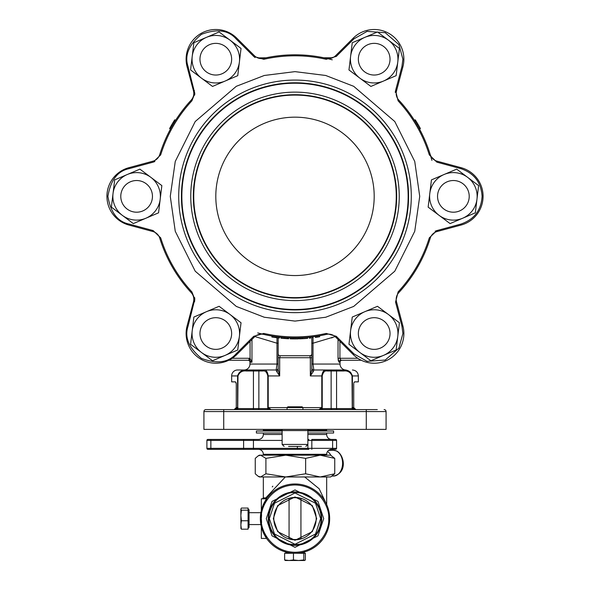 <?xml version="1.0" encoding="UTF-8"?>
<svg xmlns="http://www.w3.org/2000/svg" width="590" height="590" viewBox="0 0 590 590"><rect width="100%" height="100%" fill="white"/><g stroke="black" fill="none" stroke-linecap="round" stroke-linejoin="round"><path stroke-width="0.89" d="M311.83 368.013A1.977 1.977 0 0 0 313.806 369.989L336.079 369.989L313.806 369.989L313.017 364.052L340.039 364.052A5.937 5.937 0 0 0 345.983 369.989L343.225 369.989C355.335 369.989 355.335 369.989 343.225 369.989C347.916 369.65 350.976 371.634 352.414 375.933L358.351 375.933C357.997 372.327 356.021 370.343 352.414 369.989M278.17 368.013A1.977 1.977 0 0 1 276.194 369.989L244.017 369.989A5.937 5.937 0 0 0 249.961 364.052L276.983 364.052L276.983 343.21L254.902 336.558M328.165 369.989L336.484 369.989M228.75 360.254L249.032 360.254L251.959 362.238L249.961 362.238A1.977 1.977 0 0 0 247.977 360.254M339.929 341.33L339.929 358.278L340.968 360.254L361.25 360.254L342.023 360.254A1.977 1.977 0 0 0 340.039 362.238L340.039 364.052M236.207 383.058L235.506 381.87L231.649 381.87L231.649 375.933A5.937 5.937 0 0 1 237.586 369.989L276.194 369.989L276.983 364.052L278.17 364.052M231.649 375.933L237.586 375.933C238.928 371.737 241.989 369.76 246.775 369.989L243.884 370.255M330.017 58.484L323.947 57.798A0.988 0.988 0 0 1 323.748 57.754L323.748 57.754A0.988 0.988 0 0 0 323.947 57.776L332.531 57.776M257.764 57.901L266.053 57.798A0.988 0.988 0 0 0 266.252 57.754M249.961 362.238L249.961 364.052M331.713 337.937L332.111 337.782M334.781 336.698L313.017 343.21L313.054 336.831M340.423 359.907L340.968 360.254A1.977 1.932 -90 0 0 339.029 362.238L338.041 358.278L338.365 361.065M352.909 409.585L335.091 409.585M254.91 409.585L237.092 409.585L254.91 409.585M234.495 409.585L223.728 409.585L234.495 409.585M259.983 58.484L266.053 57.798M276.99 337.768L276.983 343.21L278.17 343.21L278.17 369.819L279.675 375.933L276.57 371.346A1.977 1.556 180 0 0 278.17 369.819M313.548 336.698A1.977 1.977 0 0 0 311.83 338.66L311.83 369.819A1.977 1.556 180 0 0 313.43 371.346L310.325 375.933L311.83 369.819M278.015 337.893A1.977 1.977 0 0 1 278.17 338.66L278.17 357.717L279.675 357.717L280.154 355.733A1.977 1.977 0 0 1 278.17 353.757M311.83 353.757A1.977 1.977 0 0 1 309.846 355.733L310.325 357.717L311.83 357.717L311.83 343.21L313.017 343.21L313.017 364.052L311.83 364.052M311.83 355.733L280.154 355.733M276.57 371.346L276.194 369.989M251.959 339.449L251.959 362.238L250.072 358.403L249.577 360.32M249.032 360.254L249.032 358.278L232.224 358.278M313.806 369.989L313.43 371.346M330.282 369.989A0.988 0.856 90 0 1 331.138 370.985L336.573 370.985A0.988 0.494 90 0 0 336.079 369.989L343.225 369.989A0.988 0.494 -90 0 1 343.719 370.985C347.694 370.527 350.46 372.179 352.009 375.933L352.267 408.597A0.988 0.494 -90 0 0 352.761 409.585M259.718 369.989A0.988 0.856 90 0 0 258.863 370.985L262.985 370.985A0.988 0.856 -90 0 1 263.848 369.989C266.075 369.65 267.536 371.634 268.214 375.933L279.675 375.933L279.675 357.717L310.325 357.717L310.325 375.933L321.786 375.933C322.42 371.737 323.881 369.76 326.152 369.989A0.988 0.856 90 0 1 327.015 370.985L331.138 370.985L331.138 408.597L322.081 408.597L322.229 407.609L321.786 407.609L318.888 409.585L331.993 409.585A0.988 0.856 90 0 1 331.138 408.597L336.573 408.597L336.573 370.985L343.719 370.985M235.506 381.87L236.273 383.847L236.273 407.609L237.586 407.609L234.193 409.585L237.239 409.585A0.988 0.494 90 0 0 237.733 408.597L237.991 375.933C239.54 372.179 242.298 370.527 246.281 370.985A0.988 0.494 -90 0 1 246.775 369.989M242.284 370.675L241.111 371.154M350.726 372.386L348.948 371.184M316.823 409.585L302.921 409.585L302.921 407.609L287.079 407.609L287.079 409.585L274.217 409.585M262.985 370.985C265.279 370.527 266.879 372.179 267.772 375.933L267.772 407.609L267.919 408.597L271.112 409.585L268.214 407.609L287.079 407.609L287.876 406.812L302.124 406.812L302.921 407.609L321.786 407.609L321.786 375.933L322.229 375.933C323.121 372.179 324.714 370.527 327.015 370.985M353.794 383.08L354.494 381.87L358.351 381.87L358.351 375.933M337.067 409.585A0.988 0.494 90 0 1 336.573 408.597L352.267 408.597L355.807 409.585L352.414 407.609L353.727 407.609L354.384 409.032L355.858 409.585L353.727 407.609L353.727 383.847M267.064 409.585A0.988 0.856 -90 0 0 267.919 408.597L258.863 408.597A0.988 0.856 90 0 1 258.007 409.585L271.112 409.585M377.283 409.585L205.91 409.585A1.977 1.977 0 0 0 203.926 411.569A1.977 1.977 0 0 1 205.91 409.585L212.717 409.585M318.888 409.585L322.081 408.597A0.988 0.856 90 0 0 322.937 409.585M235.617 409.032L236.273 407.609L234.142 409.585M234.193 409.585L237.733 408.597L253.427 408.597L253.427 370.985L258.863 370.985L258.863 408.597L253.427 408.597A0.988 0.494 90 0 1 252.933 409.585M386.074 411.569L386.074 429.387L203.926 429.387L203.926 411.569L386.074 411.569A1.977 1.977 0 0 0 384.09 409.585M153.142 230.579L152.884 231.531A9.897 9.897 0 0 1 159.757 238.168A141.556 141.556 0 0 0 191.175 292.588A9.897 9.897 0 0 1 193.483 301.851L187.104 325.916A29.699 29.699 0 0 0 236.752 354.583L236.052 353.882C228.33 362.644 216.803 364.148 201.456 358.388C188.793 347.975 184.331 337.237 188.062 326.167L194.803 299.314L191.905 291.91L191.175 292.588A141.556 141.556 0 0 1 159.757 238.168L160.701 237.873L153.142 230.579L129.114 224.075C117.661 221.766 110.596 212.533 107.911 196.359C110.596 180.193 117.661 170.96 129.114 168.652L153.142 162.147L160.701 154.853L159.757 154.558A141.556 141.556 0 0 1 191.175 100.138A9.897 9.897 0 0 0 193.483 90.875A9.897 9.897 0 0 1 193.815 93.412M160.701 154.853C167.059 134.505 177.465 116.496 191.905 100.809L194.803 93.412L188.062 66.559C184.331 55.489 188.793 44.744 201.456 34.338C216.803 28.578 228.33 30.083 236.052 38.844L253.7 56.404L263.796 59.302C284.601 54.634 305.399 54.634 326.204 59.302L336.3 56.404L353.948 38.844L367.091 31.381L385.211 32.686L398.921 44.619L402.896 59.199L401.938 66.559L395.558 90.617L398.095 100.809C412.535 116.496 422.942 134.505 429.299 154.853L436.858 162.147L460.886 168.652C474.117 173.172 481.182 182.413 482.089 196.359C481.182 210.313 474.117 219.546 460.886 224.075L436.858 230.579L429.299 237.873C422.942 258.221 412.535 276.231 398.095 291.91L395.558 302.102L396.517 301.851L402.896 325.916A29.699 29.699 0 0 1 353.248 354.583L353.948 353.882L336.3 336.322L326.204 333.424L326.418 334.39A141.556 141.556 0 0 1 263.582 334.39L257.727 332.922M436.858 162.147L437.116 161.195L461.144 167.7A29.699 29.699 0 0 1 461.144 225.026L460.886 224.075M398.095 100.809L398.825 100.138A9.897 9.897 0 0 1 396.517 90.875L402.896 66.81A29.699 29.699 0 0 0 353.248 38.144L353.948 38.844M178.718 196.359A116.282 116.282 0 0 0 295 312.648A116.282 116.282 0 0 0 411.282 196.359A116.282 116.282 0 0 0 295 80.078A116.282 116.282 0 0 0 178.718 196.359M215.807 196.359A79.193 79.193 0 0 1 295 117.167A79.193 79.193 0 0 1 374.193 196.359A79.193 79.193 0 0 1 295 275.552A79.193 79.193 0 0 1 215.807 196.359M193.734 196.359A101.266 101.266 0 0 1 295 95.093A101.266 101.266 0 0 1 396.266 196.359A101.266 101.266 0 0 1 295 297.633A101.266 101.266 0 0 1 193.734 196.359M193.336 196.359A101.664 101.664 0 0 1 295 94.702A101.664 101.664 0 0 1 396.664 196.359A101.664 101.664 0 0 1 295 298.024A101.664 101.664 0 0 1 193.336 196.359M295 309.507A113.147 113.147 0 0 1 181.853 196.359A113.147 113.147 0 0 1 295 83.22A113.147 113.147 0 0 1 408.147 196.359A113.147 113.147 0 0 1 295 309.507M295 92.129A104.238 104.238 0 0 1 399.238 196.359A104.238 104.238 0 0 1 295 300.598A104.238 104.238 0 0 1 190.762 196.359A104.238 104.238 0 0 1 295 92.129M272.757 336.16L275.324 336.543M277.219 336.794L279.424 337.06L279.313 338.041L276.031 337.642L276.164 336.661M273.531 336.278L274.04 336.359M287.529 337.723L288.687 337.775L288.643 338.763L287.478 338.712L287.529 337.723M287.478 338.712L280.995 338.218L281.091 337.237L281.71 337.296M174.574 121.953L173.807 123.214L172.959 122.705L173.733 121.437L174.574 121.953M175.075 121.149L174.603 121.916M263.796 59.302L263.582 58.336A141.556 141.556 0 0 1 326.418 58.336L332.273 59.804M429.299 154.853L430.243 154.558A9.897 9.897 0 0 0 437.116 161.195A9.897 9.897 0 0 1 430.243 154.558A141.556 141.556 0 0 0 398.825 100.138A141.556 141.556 0 0 1 430.243 154.558L431.902 160.362M429.299 237.873L430.243 238.168A141.556 141.556 0 0 1 398.825 292.588A9.897 9.897 0 0 0 396.517 301.851A9.897 9.897 0 0 1 398.825 292.588A141.556 141.556 0 0 0 430.243 238.168A9.897 9.897 0 0 1 437.116 231.531L461.144 225.026M276.031 337.642L271.872 337.023L272.034 336.042M279.299 338.041L279.572 337.074M274.852 337.48L274.144 337.377M284.815 338.542L284.882 337.554M291.726 337.878L291.703 338.874A142.544 142.544 0 0 0 293.237 338.896A142.544 142.544 0 0 0 298.452 338.867L298.429 337.878M293.237 338.896L293.252 337.908L296.549 337.908M290.206 337.834L290.169 338.83A142.544 142.544 0 0 0 291.703 338.874M300.863 337.797L300.907 338.785A142.544 142.544 0 0 0 307.633 338.35L307.552 337.362M302.434 338.712L302.382 337.723L305.679 337.517M299.344 337.849L299.373 338.844A142.544 142.544 0 0 0 300.907 338.785M309.219 337.2L309.315 338.188A142.544 142.544 0 0 0 310.842 338.026L310.731 337.045M315.259 336.462L315.407 337.443A142.544 142.544 0 0 0 316.919 337.215L316.771 336.234M316.919 337.215L319.647 336.765L319.47 335.784M172.538 125.368L171.683 124.866L172.959 122.705M175.599 120.331L174.765 119.8A142.544 142.544 0 0 0 173.733 121.437M173.519 121.783L174.242 120.626M171.284 127.573L170.414 127.093A142.544 142.544 0 0 0 169.603 128.576L170.473 129.04M172.125 126.083L171.262 125.589A142.544 142.544 0 0 0 170.414 127.093M172.184 123.996A142.544 142.544 0 0 0 171.262 125.589L171.683 124.866M326.204 333.424C305.399 338.092 284.601 338.092 263.796 333.424L253.7 336.322L254.401 337.023L236.752 354.583M263.796 333.424L263.582 334.39A9.897 9.897 0 0 0 254.401 337.023A9.897 9.897 0 0 1 263.582 334.39A141.556 141.556 0 0 0 326.418 334.39A9.897 9.897 0 0 1 335.599 337.023L353.248 354.583M277.942 337.886L277.536 337.834M287.109 338.69L286.416 338.653M283.761 338.468L282.522 338.358M159.757 238.168A9.897 9.897 0 0 0 152.884 231.531L128.856 225.026L129.114 224.075M191.905 100.809L191.175 100.138A141.556 141.556 0 0 0 159.757 154.558A9.897 9.897 0 0 1 152.884 161.195L128.856 167.7A29.699 29.699 0 0 0 128.856 225.026M336.3 56.404L335.599 55.703L353.248 38.144M326.204 59.302L326.418 58.336A9.897 9.897 0 0 0 335.599 55.703A9.897 9.897 0 0 1 326.418 58.336A141.556 141.556 0 0 0 263.582 58.336A9.897 9.897 0 0 1 254.401 55.703L236.752 38.144A29.699 29.699 0 0 0 187.104 66.81L193.483 90.875L194.442 90.617M415.537 122.145L414.925 121.149L415.758 120.626L417.845 124.055A142.544 142.544 0 0 1 420.397 128.576L419.527 129.04M415.441 121.983L415.08 121.407M415.05 121.356L414.401 120.331L415.235 119.8L415.758 120.626M416.282 121.459L417.418 123.332M416.651 122.056L417.071 122.757M268.273 518.625A26.727 26.727 0 0 1 295 491.898A26.727 26.727 0 0 1 321.727 518.625A26.727 26.727 0 0 1 295 545.352A26.727 26.727 0 0 1 268.273 518.625A26.727 26.727 0 0 0 295 545.352A26.727 26.727 0 0 0 321.727 518.625M329.648 518.625A34.648 34.648 0 0 0 295 483.977A34.648 34.648 0 0 0 260.352 518.625A34.648 34.648 0 0 0 295 553.273A34.648 34.648 0 0 0 329.648 518.625A34.648 34.648 0 0 1 295 553.273A34.648 34.648 0 0 1 260.352 518.625M263.324 431.025L263.324 430.523A0.988 0.988 0 0 1 264.313 429.535L282.131 429.535M326.676 431.025L326.676 430.523A0.988 0.988 0 0 0 325.687 429.535L307.869 429.535M285.826 552.041L285.103 551.082L285.826 552.041M304.175 552.041L304.897 551.082L304.175 552.041M263.324 455.185L263.324 454.285A4.949 4.949 0 0 0 258.376 449.337M326.676 455.185L326.676 454.285A4.949 4.949 0 0 1 331.624 449.337L335.585 449.337A0.988 0.988 0 0 0 336.573 448.341L336.573 440.428A0.988 0.988 0 0 0 335.585 439.432L332.62 439.432L335.585 439.432A0.988 0.988 0 0 1 336.573 440.428L332.62 440.428L332.62 449.337M207.887 439.432A0.988 0.988 0 0 0 206.898 440.428L210.859 440.428L210.859 439.432L207.887 439.432L258.376 439.432A4.949 4.949 0 0 0 263.324 434.483L263.324 433.008M331.624 439.432A4.949 4.949 0 0 1 326.676 434.483L326.676 433.008M311.83 439.432L332.62 439.432L332.62 440.428L311.83 440.428L311.83 439.432M254.91 449.337L243.611 449.337L243.611 448.341L253.427 448.341A0.988 0.988 0 0 0 254.415 449.337L308.858 449.337A0.988 0.988 0 0 1 307.869 448.341L253.427 448.341L253.427 440.428L282.131 440.428M254.415 439.432A0.988 0.988 0 0 0 253.427 440.428L243.611 440.428L243.611 439.432L255.898 439.432L243.611 439.432M317.162 503.683L315.997 502.09L317.162 503.683M274.003 502.09C272.521 504.096 272.521 504.096 274.003 502.09C272.521 504.096 272.521 504.096 274.003 502.09M301.933 544.437L300.937 544.688L300.937 544.076M289.063 544.076L289.063 544.688L288.606 544.577M288.208 544.474L299.897 544.902M264.925 498.83A0.988 0.915 90 0 0 265.839 497.842L285.324 476.963M304.676 476.963L319.153 488.756L326.049 503.255M326.676 504.59L326.676 476.963M267.115 498.063L263.324 497.842L263.324 476.963M210.859 449.337L210.859 440.428L243.611 440.428L243.611 448.341L206.898 448.341L206.898 440.428L206.898 448.341A0.988 0.988 0 0 0 207.887 449.337L254.415 449.337M300.753 544.725L301.394 544.577M261.341 526.848L261.341 538.427L266.569 538.427L261.341 526.848M261.341 498.83L261.341 510.402L266.569 498.83L261.341 498.83M272.838 486.204L272.256 486.912M243.611 449.337L254.482 449.337M308.858 439.432A0.988 0.988 0 0 0 307.869 440.428L307.869 448.341L311.83 448.341L311.83 449.337M268.863 523.876L268.863 513.381M248.08 528.404L249.069 527.416L249.069 509.834L248.08 508.846L248.08 529.193L241.399 529.193L240.853 524.975L241.399 520.756L248.08 520.756M241.399 520.756L240.853 515.468L241.399 510.188L240.853 509.126L241.399 508.056L248.08 508.056L248.08 508.86M240.853 528.131L241.399 529.193M241.399 510.188L248.08 510.188M240.853 509.126L240.919 528.493M330.909 455.34A12.869 9.101 -90 0 0 327.524 451.512M303.703 552.284L303.223 552.284M304.588 553.177L305.362 553.273L305.362 559.954L304.588 560.5L303.813 559.954L303.813 553.273L304.779 553.273L303.791 552.284M286.777 552.284L285.221 553.273M303.813 559.954L298.636 560.5L293.459 559.954L289.048 560.5L284.638 559.954L284.638 553.273L303.813 553.273M284.638 559.954L285.317 560.5L304.588 560.5M293.459 559.954L293.459 553.273M268.863 518.625A26.137 26.137 0 0 1 295 492.495A26.137 26.137 0 0 1 321.137 518.625A26.137 26.137 0 0 1 295 544.762A26.137 26.137 0 0 1 268.863 518.625A26.137 26.137 0 0 0 295 544.762A26.137 26.137 0 0 0 321.137 518.625M273.819 518.625A21.181 21.181 0 0 1 295 497.444A21.181 21.181 0 0 1 316.181 518.625A21.181 21.181 0 0 1 295 539.813A21.181 21.181 0 0 1 273.819 518.625A21.181 21.181 0 0 0 295 539.813A21.181 21.181 0 0 0 316.181 518.625M287.691 543.715L287.079 543.53C292.352 544.872 297.633 544.872 302.921 543.53M287.234 538.338L289.063 538.958L289.063 498.292L287.079 498.978C292.352 497.296 297.633 497.296 302.921 498.978M300.937 492.569L300.937 493.174L302.921 493.719L301.579 493.336M287.691 493.535L288.421 493.336M302.766 498.919L300.937 498.292L300.937 538.958L302.921 538.272C297.648 539.953 292.367 539.953 287.079 538.272M288.547 446.409L301.453 446.409M282.131 429.387L282.131 430.575L307.869 430.575L282.131 430.575L282.131 444.432L307.869 444.432L305.886 446.409M219.082 318.032A15.842 15.842 0 0 1 231.302 336.802A15.842 15.842 0 0 1 212.533 349.022A15.842 15.842 0 0 1 200.312 330.253A15.842 15.842 0 0 1 219.082 318.032M234.805 347.79A23.755 23.755 0 0 0 206.485 311.675A23.755 23.755 0 0 0 201.544 352.525A23.755 23.755 0 0 0 234.805 347.79M237.748 349.995L241.037 322.76L219.104 306.291L193.867 317.059L190.577 344.295L212.511 360.763L237.748 349.995M133.76 219.945A23.755 23.755 0 0 0 150.878 177.361A23.755 23.755 0 0 0 113.029 193.513A23.755 23.755 0 0 0 133.76 219.945M133.318 223.595L158.555 212.835L161.852 185.599L139.911 169.131L114.674 179.891L111.385 207.127L133.318 223.595M193.955 68.521A23.755 23.755 0 0 0 239.393 62.053A23.755 23.755 0 0 0 206.485 37.347A23.755 23.755 0 0 0 193.955 68.521M190.577 69.959L212.511 86.435L237.748 75.668L241.037 48.432L219.104 31.963L193.867 42.723L190.577 69.959M355.195 44.936A23.755 23.755 0 0 0 383.515 81.051A23.755 23.755 0 0 0 388.456 40.201A23.755 23.755 0 0 0 355.195 44.936M352.252 42.723L348.963 69.959L370.896 86.435L396.133 75.668L399.423 48.432L377.489 31.963L352.252 42.723M456.24 172.774A23.755 23.755 0 0 0 439.122 215.365A23.755 23.755 0 0 0 476.971 199.214A23.755 23.755 0 0 0 456.24 172.774M456.682 169.131L431.445 179.891L428.148 207.127L450.089 223.595L475.326 212.835L478.615 185.599L456.682 169.131M396.045 324.205A23.755 23.755 0 0 0 350.608 330.673A23.755 23.755 0 0 0 383.515 355.379A23.755 23.755 0 0 0 396.045 324.205M399.423 322.76L377.489 306.291L352.252 317.059L348.963 344.295L370.896 360.763L396.133 349.995L399.423 322.76M151.674 191.448A15.842 15.842 0 0 1 141.534 211.419A15.842 15.842 0 0 1 121.562 201.279A15.842 15.842 0 0 1 131.703 181.307A15.842 15.842 0 0 1 151.674 191.448M227.593 69.782A15.842 15.842 0 0 1 205.224 70.984A15.842 15.842 0 0 1 204.022 48.616A15.842 15.842 0 0 1 226.39 47.414A15.842 15.842 0 0 1 227.593 69.782M370.918 74.694A15.842 15.842 0 0 1 358.698 55.925A15.842 15.842 0 0 1 377.467 43.697A15.842 15.842 0 0 1 389.688 62.466A15.842 15.842 0 0 1 370.918 74.694M438.326 201.279A15.842 15.842 0 0 1 448.466 181.307A15.842 15.842 0 0 1 468.438 191.448A15.842 15.842 0 0 1 458.297 211.419A15.842 15.842 0 0 1 438.326 201.279M362.408 322.944A15.842 15.842 0 0 1 384.776 321.742A15.842 15.842 0 0 1 385.978 344.11A15.842 15.842 0 0 1 363.61 345.312A15.842 15.842 0 0 1 362.408 322.944M258.103 476.233L259.364 476.963L330.636 476.963L334.744 473.777L320.2 476.963L305.649 473.777L285.774 476.963L265.906 473.777L260.581 476.963L258.103 476.233L255.256 473.777L255.256 458.371L258.103 455.908L260.581 455.185L265.906 458.371L285.774 455.185L305.649 458.371L305.649 473.777M265.906 473.777L265.906 458.371M305.649 458.371L320.2 455.185L334.744 458.371L334.744 473.777M334.744 458.371L330.636 455.185L259.364 455.185L258.103 455.908M307.869 431.025L333.608 431.025L333.608 433.008L307.869 433.008M282.131 433.008L256.392 433.008L256.392 431.025L282.131 431.025M340.039 362.238L339.029 362.238M357.776 358.278L338.041 358.278L338.041 339.449M249.032 358.278L250.072 358.403L250.072 341.33M267.772 375.933L268.214 375.933L268.214 407.609L267.772 407.609M253.921 369.989A0.988 0.494 90 0 0 253.427 370.985L246.281 370.985M322.229 407.609L322.229 375.933M237.991 407.609L237.586 407.609L237.586 375.933L237.991 375.933M352.009 407.609L352.414 407.609L352.414 375.933L352.009 375.933M203.926 411.569A1.977 1.977 0 0 1 205.91 409.585M223.728 429.387L223.728 409.585M366.272 429.387L366.272 409.585M193.483 301.851L194.508 301.844M395.558 302.102L401.938 326.167L402.896 333.527L398.921 348.107L385.211 360.033L367.091 361.346L353.948 353.882M402.896 66.81L401.938 66.559M170.274 196.359L175.26 231.287L195.216 271.201L236.302 306.417L264.298 317.25L295 321.093L325.702 317.25L353.698 306.417L394.784 271.201L414.741 231.287L419.726 196.359L414.741 161.439L394.784 121.525L353.698 86.31L325.702 75.476L295 71.633L264.298 75.476L236.302 86.31L195.216 121.525L175.26 161.439L170.274 196.359M408.568 196.359A113.568 113.568 0 0 1 295 309.927A113.568 113.568 0 0 1 181.432 196.359A113.568 113.568 0 0 1 295 82.792A113.568 113.568 0 0 1 408.568 196.359M188.062 326.167L187.104 325.916A29.699 29.699 0 0 0 186.108 333.527M129.114 168.652L128.856 167.7A29.699 29.699 0 0 0 106.915 196.359M236.052 38.844L236.752 38.144A29.699 29.699 0 0 0 186.108 59.199M398.095 291.91L398.825 292.588M430.243 238.168A9.897 9.897 0 0 1 437.116 231.531L436.858 230.579L435.162 231.192M326.418 334.39A9.897 9.897 0 0 1 335.599 337.023L336.3 336.322M194.774 298.525L194.641 301.21M191.905 291.91C177.465 276.231 167.059 258.221 160.701 237.873M191.175 292.588A9.897 9.897 0 0 1 193.815 299.314M159.757 154.558A9.897 9.897 0 0 1 152.884 161.195L153.142 162.147L154.838 161.535M194.803 93.412L194.671 95.101M263.582 58.336A9.897 9.897 0 0 1 254.401 55.703L253.7 56.404L255.079 57.562M398.825 100.138A9.897 9.897 0 0 1 396.517 90.875L395.558 90.617L395.241 92.387M253.7 336.322L236.052 353.882M460.886 168.652L461.144 167.7A29.699 29.699 0 0 1 483.085 196.359M401.938 326.167L402.896 325.916A29.699 29.699 0 0 1 403.892 333.527M187.104 66.81L188.062 66.559M194.803 299.314L194.678 297.64M417.845 124.055L416.99 124.556M323.711 518.625L317.966 501.404L295 489.921L272.034 501.404L266.289 518.625L272.034 535.853L295 547.336L317.966 535.853L323.711 518.625M261.584 522.622L261.341 518.625C259.991 508.779 270.087 485.43 295 484.973C319.913 485.43 330.009 508.779 328.66 518.625C330.009 528.47 319.913 551.827 295 552.284C270.087 551.827 259.991 528.47 261.341 518.625L261.584 514.627M326.676 454.285L263.324 454.285M263.324 434.483L282.131 434.483M307.869 434.483L326.676 434.483M297.397 446.409L297.338 449.337M263.324 430.523L282.131 430.523M307.869 430.523L326.676 430.523M307.869 429.387L307.869 440.428L311.83 440.428L311.83 448.341L336.573 448.341A0.988 0.988 0 0 1 335.585 449.337M336.153 450.885A12.869 9.101 -90 0 0 333.498 450.325L336.529 450.959C344.287 454.551 347.901 472.944 333.498 476.064A12.869 9.101 -90 0 0 342.495 465.09A12.869 9.101 -90 0 0 336.153 450.885M269.365 518.625L274.49 503.241L295 492.989L315.51 503.241L320.636 518.625L315.51 534.009L295 544.268L274.49 534.009L269.365 518.625M316.683 518.625L312.346 505.623L295 496.95L277.654 505.623L273.318 518.625L277.654 531.634L295 540.307L312.346 531.634L316.683 518.625M263.324 497.842L262.336 498.83M260.869 524.569L249.069 524.569M260.869 512.688L249.069 512.688M332.185 476.064L333.498 476.064M328.66 450.325L333.498 450.325M289.063 492.569L289.063 493.174M282.131 444.432L284.115 446.409"/></g></svg>

